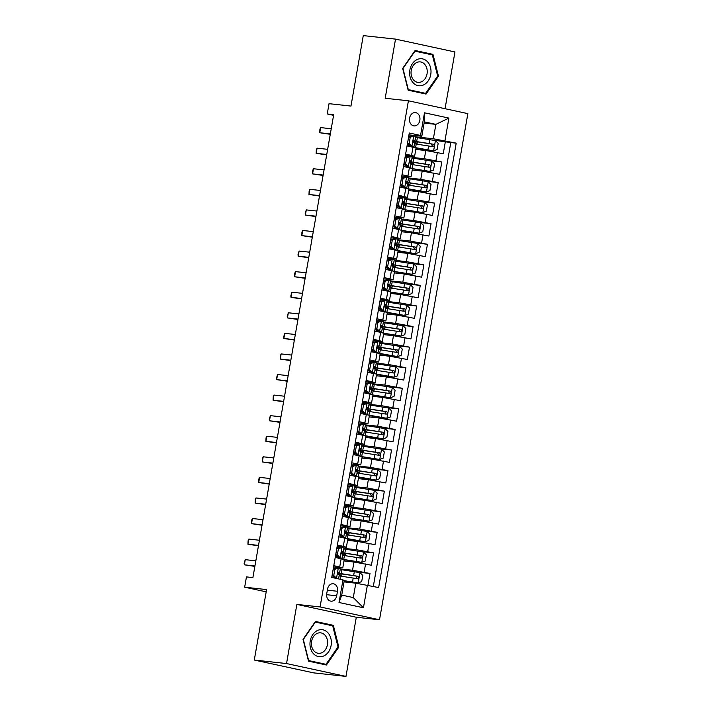 <?xml version="1.0" encoding="UTF-8"?>
<svg xmlns="http://www.w3.org/2000/svg" width="712" height="712" viewBox="0 0 712 712"><rect width="100%" height="100%" fill="white"/><g stroke="black" fill="none" stroke-linecap="round" stroke-linejoin="round"><path stroke-width="1.07" d="M409.56 118.13A6.693 5.251 96.2 0 0 413.975 125.89A6.693 5.251 96.2 0 0 419.84 120.346A6.693 5.251 96.2 0 0 415.425 112.585A6.693 5.251 96.2 0 0 409.56 118.13M445.053 108.714L454.959 51.958L395.525 39.116L363.271 35.6L350.972 106.07L329.042 103.676L327.253 113.965L333.581 115.335M379.514 619.778L467.855 113.635L408.421 100.801L320.08 606.936L379.514 619.778L356.303 617.251L296.86 604.408L286.536 663.557L345.979 676.4L356.303 617.251M345.979 676.4L313.725 672.885L254.291 660.042L266.591 589.581L244.661 587.186L266.19 591.841M286.536 663.557L254.291 660.042M409.195 133.571L407.104 145.933L412.969 147.197L411.536 155.43L414.615 156.302L405.44 155.447M411.536 155.43L405.671 154.157L403.517 166.501L409.373 167.774L407.94 176.006L411.02 176.879L401.853 176.024M407.94 176.006L402.075 174.734L399.922 187.078L405.787 188.351L404.354 196.574L407.433 197.455L398.257 196.601M404.354 196.574L398.489 195.31L396.335 207.655L402.2 208.919L400.758 217.151L403.838 218.023L394.671 217.178M400.758 217.151L394.893 215.887L392.739 228.232L398.604 229.495L397.171 237.728L400.251 238.6L391.084 237.755M397.171 237.728L391.306 236.464L389.153 248.808L395.018 250.072L393.576 258.305L396.655 259.177L387.488 258.322M393.576 258.305L387.711 257.032L385.557 269.376L391.422 270.649L389.989 278.873L393.068 279.754L383.901 278.899M389.989 278.873L384.124 277.609L381.97 289.953L387.835 291.217L386.393 299.449L389.473 300.33L380.306 299.476M386.393 299.449L380.528 298.186L378.375 310.53L384.24 311.794L382.807 320.026L385.886 320.898L376.719 320.053M382.807 320.026L376.942 318.762L374.788 331.107L380.653 332.37L379.211 340.603L382.291 341.475L373.124 340.621M379.211 340.603L373.355 339.33L371.192 351.675L377.057 352.947L375.625 361.171L378.704 362.052L369.537 361.198M375.625 361.171L369.759 359.907L367.606 372.251L373.471 373.524L372.029 381.748L375.117 382.629L365.941 381.774M372.029 381.748L366.173 380.484L364.01 392.828L369.875 394.092L368.442 402.325L371.522 403.197L362.355 402.351M368.442 402.325L362.577 401.061L360.423 413.405L366.288 414.669L364.847 422.901L367.935 423.774L358.759 422.928M364.847 422.901L358.99 421.637L356.837 433.982L362.693 435.246L361.26 443.478L364.339 444.35L355.172 443.496M361.26 443.478L355.395 442.205L353.241 454.55L359.106 455.822L357.664 464.046L360.753 464.927L351.577 464.073M357.664 464.046L351.808 462.782L349.654 475.127L355.51 476.39L354.078 484.623L357.157 485.504L347.99 484.649M354.078 484.623L348.212 483.359L346.059 495.703L351.924 496.967L350.491 505.2L353.57 506.072L344.394 505.226M350.491 505.2L344.626 503.936L342.472 516.28L348.328 517.544L346.895 525.776L349.975 526.649L340.808 525.794M346.895 525.776L341.03 524.504L338.876 536.848L344.742 538.121L343.309 546.344L346.388 547.225L337.212 546.371M343.309 546.344L337.443 545.081L335.29 557.425L344.234 559.57L342.792 567.802L333.625 566.948M367.935 585.255L369.991 573.463L356.748 572.021M343.994 560.931L353.98 562.017L371.433 565.239L373.586 552.886L360.343 551.444M347.581 540.355L357.575 541.44L375.019 544.662L377.173 532.318L363.93 530.867M351.176 519.778L361.162 520.873L378.615 524.085L380.769 511.741L367.526 510.299M354.763 499.201L364.758 500.296L382.202 503.509L384.355 491.164L371.112 489.723M358.358 478.633L368.344 479.719L385.797 482.932L387.951 470.588L374.708 469.146M361.945 458.056L371.94 459.142L389.384 462.364L391.538 450.02L378.295 448.569M365.541 437.48L375.527 438.565L392.98 441.787L395.133 429.443L381.89 428.001M369.127 416.903L379.122 417.997L396.566 421.21L398.72 408.866L385.477 407.424M372.723 396.335L382.709 397.421L400.162 400.633L402.316 388.289L389.072 386.847M376.31 375.758L386.305 376.844L403.748 380.066L405.902 367.712L392.659 366.271M379.905 355.181L389.891 356.267L407.344 359.489L409.498 347.144L396.246 345.703M383.492 334.604L393.478 335.699L410.931 338.912L413.085 326.568L399.841 325.126M387.088 314.028L397.073 315.122L414.517 318.335L416.68 305.991L403.428 304.549M390.674 293.46L400.66 294.546L418.113 297.758L420.267 285.414L407.024 283.972M394.27 272.883L404.256 273.969L421.7 277.19L423.854 264.846L410.61 263.395M397.857 252.306L407.843 253.392L425.295 256.614L427.449 244.269L414.206 242.828M401.452 231.729L411.438 232.824L428.882 236.037L431.036 223.693L417.793 222.251M405.039 211.161L415.025 212.247L432.478 215.46L434.632 203.116L421.388 201.674M408.626 190.585L418.62 191.67L436.064 194.892L438.218 182.548L424.975 181.097M412.221 170.008L422.207 171.094L439.66 174.315L441.814 161.971L428.571 160.529M244.661 587.186L246.45 576.898L252.902 577.601L333.697 114.668L327.253 113.965M336.696 595.793L337.488 591.272A6.479 5.082 96.2 0 0 333.207 583.751A6.479 5.082 96.2 0 0 327.529 589.118L326.737 593.648A6.479 5.082 96.2 0 0 331.018 601.168A6.479 5.082 96.2 0 0 336.696 595.793L326.621 594.698M421.807 136.268L420.543 135.44L409.293 133.01L331.73 577.432L342.979 579.862L344.243 580.681L341.733 595.09L353.294 597.582L355.813 583.181L378.642 587.56L456.205 143.148L433.368 138.769L435.886 124.369L424.316 121.868L421.807 136.268L409.035 134.88M420.543 135.44L424.494 112.808L448.907 118.085L444.955 140.718M367.392 585.131L363.44 607.763L339.028 602.494L342.979 579.862M405.235 156.667L406.507 156.809M412.115 157.414L424.361 158.749L441.814 161.971M415.808 149.431L425.803 150.526L424.361 158.749M401.639 177.244L402.921 177.377M408.528 177.991L420.774 179.326L438.218 182.548M398.053 197.82L399.325 197.954M404.932 198.568L417.179 199.903L434.632 203.116M394.457 218.388L395.738 218.531M401.346 219.145L413.592 220.48L431.036 223.693M390.87 238.965L392.143 239.107M397.75 239.713L409.996 241.048L427.449 244.269M387.275 259.542L388.556 259.675M394.163 260.289L406.41 261.624L423.854 264.846M383.688 280.119L384.961 280.252M390.568 280.866L402.814 282.201L420.267 285.414M380.092 300.687L381.374 300.829M386.981 301.443L399.227 302.778L416.68 305.991M376.506 321.263L377.778 321.406M383.385 322.011L395.641 323.346L413.085 326.568M372.91 341.84L374.192 341.983M379.799 342.588L392.045 343.923L409.498 347.144M369.323 362.417L370.596 362.55M376.203 363.165L388.458 364.5L405.902 367.712M365.728 382.985L367.009 383.127M372.616 383.741L384.863 385.076L402.316 388.289M362.141 403.562L363.414 403.704M369.021 404.318L381.276 405.653L398.72 408.866M358.545 424.138L359.827 424.281M365.434 424.886L377.68 426.221L395.133 429.443M354.959 444.715L356.231 444.849M361.838 445.463L374.094 446.798L391.538 450.02M351.372 465.292L352.645 465.426M358.252 466.04L370.498 467.375L387.951 470.588M347.776 485.86L349.049 486.002M354.665 486.616L366.911 487.951L384.355 491.164M344.19 506.437L345.462 506.579M351.069 507.184L363.316 508.519L380.769 511.741M340.594 527.014L341.876 527.156M347.483 527.761L359.729 529.096L377.173 532.318M337.007 547.59L338.28 547.724M343.887 548.338L356.133 549.673L373.586 552.886M333.412 568.158L334.693 568.301M340.3 568.915L352.547 570.25L369.991 573.463M373.319 586.412L450.785 142.56L432.157 139.953M425.803 150.526L443.247 153.739L445.401 141.394M331.792 577.441L333.848 565.657L342.792 567.802M344.03 581.9L355.813 583.181M296.86 604.408L320.08 606.936M395.525 39.116L385.201 98.265L408.421 100.801M424.112 123.078L435.886 124.369L448.907 118.085M408.822 136.09L410.094 136.232M415.701 136.838L433.368 138.769M347.803 539.126A13.279 0.676 -170.1 0 1 348.435 539.224L365.309 541.77L344.742 538.121M349.975 526.649L351.417 518.416L348.328 517.544M353.57 506.072L355.003 497.848L351.924 496.967M358.572 477.405A13.279 0.676 -170.1 0 1 359.213 477.503L376.087 480.048L355.51 476.39M360.753 464.927L362.185 456.695L359.106 455.822M365.754 436.251A13.279 0.676 -170.1 0 1 366.395 436.349L383.27 438.895L362.693 435.246M369.341 415.683A13.279 0.676 -170.1 0 1 369.982 415.772L386.856 418.318L366.288 414.669M371.522 403.197L372.954 394.973L369.875 394.092M376.523 374.53A13.279 0.676 -170.1 0 1 377.164 374.628L394.039 377.173L373.471 373.524M380.119 353.953A13.279 0.676 -170.1 0 1 380.751 354.051L397.625 356.596L377.057 352.947M382.291 341.475L383.732 333.243L380.653 332.37M387.301 312.808A13.279 0.676 -170.1 0 1 387.933 312.897L404.808 315.452L384.24 311.794M389.473 300.33L390.915 292.098L387.835 291.217M393.068 279.754L394.501 271.521L391.422 270.649M398.07 251.078A13.279 0.676 -170.1 0 1 398.711 251.176L415.585 253.721L395.018 250.072M400.251 238.6L401.684 230.377L398.604 229.495M403.838 218.023L405.279 209.8L402.2 208.919M408.839 189.356A13.279 0.676 -170.1 0 1 409.48 189.454L426.355 192L405.787 188.351M411.02 176.879L412.462 168.646L409.373 167.774M450.785 142.56L456.205 143.148M416.022 148.203A13.279 0.676 -170.1 0 1 416.662 148.301L433.537 150.846L412.969 147.197M341.733 595.09L339.028 602.494M353.294 597.582L363.44 607.763M424.494 112.808L424.316 121.868M338.823 647.101L333.341 625.314L315.443 621.442L303.027 639.367L308.51 661.154L326.408 665.017L338.823 647.101L337.969 647.003M415.087 50.49L402.672 68.414L408.154 90.201L426.052 94.073L438.467 76.148L432.985 54.361L415.087 50.49M327.947 624.816L315.087 621.95M327.921 624.718L333.341 625.314M427.592 53.863L414.74 50.997M427.565 53.774L432.985 54.361M437.622 76.059L438.467 76.148M333.243 569.128L336.723 567.802L338.396 567.98L334.827 569.351L333.75 575.519L336.607 578.269L338.414 578.874M336.607 578.269L335.761 578.304M338.396 567.98L340.363 568.55L339.677 572.457L338.707 572.128M335.566 568.238L334.774 568.301A13.279 0.676 9.9 0 1 333.403 568.247M334.925 578.091L332.148 575.412M254.932 565.969L244.35 564.812L245.248 559.668L255.831 560.825M337.951 572.608L339.677 572.457M338.645 572.119L338.761 572.137C337.595 572.715 337.452 573.534 338.333 574.602L339.25 574.922L338.565 578.829M254.86 566.387L244.35 564.812L244.145 563.343L245.248 559.668M334.827 569.351L333.234 569.173M332.157 575.349L333.75 575.519M344.216 580.814L358.127 582.923L361.705 581.562L362.782 575.385L359.925 572.635L341.938 569.76A16.002 0.81 -170.1 0 0 340.194 569.511M358.127 582.923L344.207 580.663M339.633 573.605L339.455 574.637L341.796 575.305L339.206 575.145M339.117 574.842L338.2 574.548M339.081 575.883A16.002 0.81 9.9 0 1 340.825 576.142L357.451 578.731C359.044 578.206 359.186 577.379 357.878 576.266L341.253 573.676A16.002 0.81 -170.1 0 0 337.737 573.178M339.455 574.637A13.279 0.676 9.9 0 1 337.942 574.29M337.71 573.374A13.279 0.676 9.9 0 1 342.365 573.997L356.027 576.061L356.899 578.037M310.227 640.951A13.59 10.662 96.2 0 0 318.335 656.58A13.59 10.662 96.2 0 0 331.107 645.464A13.59 10.662 96.2 0 0 322.999 629.835A13.59 10.662 96.2 0 0 310.227 640.951M311.589 641.37A10.288 8.072 96.2 0 0 318.38 653.304A10.288 8.072 96.2 0 0 327.395 644.787A10.288 8.072 96.2 0 0 320.605 632.843A10.288 8.072 96.2 0 0 311.589 641.37M325.98 664.314L308.634 660.567L303.321 639.456L315.354 622.092L332.7 625.839L338.013 646.95L325.98 664.314L308.492 661.092M413.076 82.708A13.59 10.662 96.2 0 0 428.188 80.892A13.59 10.662 96.2 0 0 427.556 61.802A13.59 10.662 96.2 0 0 412.435 63.617A13.59 10.662 96.2 0 0 413.076 82.708M413.654 80.038A10.288 8.072 96.2 0 0 418.024 82.361A10.288 8.072 96.2 0 0 426.461 76.015A10.288 8.072 96.2 0 0 424.619 64.214A10.288 8.072 96.2 0 0 420.249 61.891A10.288 8.072 96.2 0 0 411.812 68.245A10.288 8.072 96.2 0 0 413.654 80.038M414.66 51.104L432.344 54.886L437.658 75.997L425.625 93.361L408.136 90.139M425.625 93.361L408.288 89.614L402.974 68.503L414.998 51.139M336.838 548.552L340.309 547.225L341.991 547.412L338.423 548.774L337.346 554.942L340.194 557.692L342.161 558.261L339.971 558.439M340.194 557.692L337.639 557.932M341.991 547.412L343.949 547.973L343.273 551.88L342.294 551.551M339.161 547.67L338.36 547.724A13.279 0.676 9.9 0 1 336.99 547.67M338.52 557.514L335.744 554.835M258.527 545.392L247.936 544.235L248.835 539.091L259.426 540.248M341.538 552.031L343.273 551.88M342.232 551.551L342.356 551.56C341.182 552.138 341.039 552.957 341.92 554.034L342.837 554.345L342.161 558.261M258.456 545.81L247.936 544.235L248.096 540.711L248.835 539.091M338.423 548.774L336.829 548.596M335.752 554.773L337.346 554.942M340.425 527.975L343.905 526.649L345.578 526.836L342.009 528.197L340.932 534.374L343.789 537.124L345.747 537.685L343.567 537.863M343.789 537.124L341.226 537.355M345.578 526.836L347.545 527.396L346.86 531.303L345.881 530.974M342.748 527.094L341.956 527.147A13.279 0.676 9.9 0 1 340.576 527.102M342.107 536.937L339.33 534.258M262.114 524.815L251.532 523.658L252.431 518.523L263.013 519.671M345.133 531.455L346.86 531.303M345.827 530.974L345.943 530.983C344.777 531.561 344.635 532.389 345.516 533.457L346.433 533.778L345.747 537.685M262.043 525.242L251.532 523.658L251.683 520.143L252.431 518.523M342.009 528.197L340.416 528.019M339.339 534.196L340.932 534.374M344.021 507.407L347.492 506.072L349.174 506.259L345.605 507.62L344.528 513.797L347.376 516.547L349.334 517.108L347.153 517.286M347.376 516.547L344.822 516.787M349.174 506.259L351.132 506.819L350.455 510.727L349.476 510.397M346.344 506.517L345.543 506.57A13.279 0.676 9.9 0 1 344.172 506.526M345.703 516.36L342.926 513.681M265.709 504.238L255.118 503.09L256.017 497.946L266.608 499.094M348.72 510.878L350.455 510.727M349.414 510.397L349.539 510.415C348.364 510.985 348.221 511.812 349.103 512.88L350.019 513.201L349.334 517.108M265.638 504.666L255.118 503.09L255.279 499.566L256.017 497.946M345.605 507.62L344.012 507.451M342.935 513.619L344.528 513.797M347.607 486.83L351.087 485.504L352.76 485.682L349.192 487.044L348.115 493.22L350.972 495.97L352.93 496.531L350.749 496.718M350.972 495.97L348.408 496.211M352.76 485.682L354.727 486.243L354.042 490.159L353.063 489.829M349.93 485.94L349.138 485.993A13.279 0.676 9.9 0 1 347.759 485.949M349.289 495.792L346.513 493.113M269.296 483.671L258.714 482.513L259.613 477.369L270.195 478.526M352.315 490.301L354.042 490.159M353.01 489.82L353.125 489.838C351.959 490.417 351.817 491.236 352.698 492.303L353.615 492.624L352.93 496.531M269.225 484.089L258.714 482.513L258.865 478.989L259.613 477.369M349.192 487.044L347.598 486.874M346.522 493.042L348.115 493.22M344.207 559.703A13.279 0.676 -170.1 0 1 344.848 559.801L361.723 562.346L365.292 560.985L366.368 554.808L363.52 552.058L345.534 549.192A16.002 0.81 -170.1 0 0 343.78 548.934M361.723 562.346L344.225 559.552M343.22 553.028L343.042 554.061L345.391 554.728L342.801 554.568M342.712 554.265L341.787 553.972M342.668 555.316A16.002 0.81 9.9 0 1 344.412 555.565L361.037 558.155C362.63 557.63 362.773 556.802 361.474 555.689L344.848 553.099A16.002 0.81 -170.1 0 0 341.324 552.601M343.042 554.061A13.279 0.676 9.9 0 1 341.529 553.722M341.306 552.797A13.279 0.676 9.9 0 1 345.961 553.42L359.613 555.485L360.495 557.46M365.309 541.77L368.887 540.408L369.964 534.231L367.107 531.481L349.12 528.615A16.002 0.81 -170.1 0 0 347.376 528.357M346.815 532.46L346.637 533.484L348.978 534.16L346.388 533.991M346.299 533.688L345.382 533.395M346.263 534.739A16.002 0.81 9.9 0 1 348.008 534.997L364.633 537.587C366.226 537.053 366.368 536.234 365.06 535.112L348.435 532.523A16.002 0.81 -170.1 0 0 344.92 532.024M346.637 533.484A13.279 0.676 9.9 0 1 345.124 533.146M344.893 532.22A13.279 0.676 9.9 0 1 349.548 532.843L363.209 534.917L364.081 536.884M351.39 518.55A13.279 0.676 -170.1 0 1 352.031 518.648L368.905 521.193L372.474 519.831L373.551 513.663L370.694 510.904L352.707 508.039A16.002 0.81 -170.1 0 0 350.963 507.781M368.905 521.193L351.408 518.398M350.402 511.883L350.224 512.907L352.573 513.583L349.984 513.414M349.895 513.112L348.969 512.827M349.85 514.162A16.002 0.81 9.9 0 1 351.595 514.42L368.22 517.01C369.813 516.476 369.955 515.657 368.656 514.545L352.031 511.946A16.002 0.81 -170.1 0 0 348.506 511.447M350.224 512.907A13.279 0.676 9.9 0 1 348.711 512.569M348.488 511.643A13.279 0.676 9.9 0 1 353.143 512.266L366.796 514.34L367.677 516.307M354.977 497.982A13.279 0.676 -170.1 0 1 355.617 498.071L372.492 500.625L376.07 499.254L377.146 493.087L374.29 490.337L356.303 487.462A16.002 0.81 -170.1 0 0 354.558 487.213M372.492 500.625L355.003 497.83M353.998 491.307L353.82 492.339L356.16 493.007L353.57 492.846M353.481 492.535L352.556 492.25M353.446 493.585A16.002 0.81 9.9 0 1 355.19 493.843L371.815 496.433C373.408 495.899 373.551 495.08 372.243 493.968L355.617 491.378A16.002 0.81 -170.1 0 0 352.102 490.879M353.82 492.339A13.279 0.676 9.9 0 1 352.307 491.992M352.075 491.075A13.279 0.676 9.9 0 1 356.73 491.698L370.382 493.763L371.263 495.739M351.203 466.253L354.674 464.927L356.356 465.105L352.787 466.476L351.71 472.643L354.558 475.393L356.516 475.963L354.336 476.141M354.558 475.393L352.004 475.634M356.356 465.105L358.314 465.675L357.638 469.582L356.659 469.252M353.526 465.363L352.725 465.426A13.279 0.676 9.9 0 1 351.354 465.372M352.885 475.216L350.099 472.537M272.892 463.094L262.301 461.937L263.2 456.793L273.791 457.949M355.902 469.733L357.638 469.582M356.596 469.244L356.721 469.261C355.546 469.84 355.404 470.659 356.285 471.727L357.202 472.047L356.516 475.963M272.812 463.512L262.301 461.937L262.461 458.412L263.2 456.793M352.787 466.476L351.194 466.298M350.117 472.474L351.71 472.643M376.087 480.048L379.656 478.687L380.733 472.51L377.876 469.76L359.889 466.894A16.002 0.81 -170.1 0 0 358.145 466.636M357.584 470.73L357.406 471.762L359.756 472.43L357.166 472.27M357.077 471.967L356.151 471.673M357.032 473.017A16.002 0.81 9.9 0 1 358.777 473.266L375.402 475.856C376.995 475.331 377.137 474.503 375.838 473.391L359.213 470.801A16.002 0.81 -170.1 0 0 355.688 470.303M357.406 471.762A13.279 0.676 9.9 0 1 355.893 471.424M355.662 470.498A13.279 0.676 9.9 0 1 360.325 471.122L373.978 473.186L374.85 475.162M354.79 445.676L358.269 444.35L359.943 444.537L356.374 445.899L355.297 452.067L358.154 454.826L360.112 455.386L357.931 455.564M358.154 454.826L355.591 455.057M359.943 444.537L361.91 445.098L361.224 449.005L360.245 448.676M357.113 444.795L356.32 444.849A13.279 0.676 9.9 0 1 354.941 444.795M356.472 454.639L353.695 451.96M276.478 442.517L265.896 441.36L266.795 436.216L277.377 437.373M359.498 449.156L361.224 449.005M360.183 448.676L360.308 448.685C359.142 449.263 358.999 450.091 359.88 451.159L360.797 451.479L360.112 455.386M276.407 442.935L265.896 441.36L266.048 437.844L266.795 436.216M356.374 445.899L354.781 445.721M353.704 451.897L355.297 452.067M362.159 456.828A13.279 0.676 -170.1 0 1 362.8 456.926L379.674 459.471L383.252 458.11L384.329 451.933L381.472 449.183L363.485 446.317A16.002 0.81 -170.1 0 0 361.74 446.059M379.674 459.471L362.185 456.677M361.18 450.153L361.002 451.185L363.343 451.862L360.753 451.693M360.664 451.39L359.738 451.097M360.628 452.44A16.002 0.81 9.9 0 1 362.372 452.69L378.998 455.288C380.591 454.754 380.733 453.927 379.425 452.814L362.8 450.224A16.002 0.81 -170.1 0 0 359.284 449.726M361.002 451.185A13.279 0.676 9.9 0 1 359.489 450.847M359.257 449.922A13.279 0.676 9.9 0 1 363.912 450.545L377.565 452.61L378.446 454.585M358.385 425.108L361.856 423.774L363.538 423.96L359.96 425.322L358.884 431.499L361.74 434.249L363.698 434.81L361.518 434.988M361.74 434.249L359.186 434.489M363.538 423.96L365.496 424.521L364.811 428.428L363.841 428.099M360.708 424.219L359.907 424.272A13.279 0.676 9.9 0 1 358.537 424.227M360.067 434.062L357.282 431.383M280.074 421.94L269.483 420.792L270.382 415.648L280.973 416.796M363.084 428.579L364.811 428.428M363.779 428.099L363.903 428.108C362.728 428.686 362.586 429.514 363.467 430.582L364.384 430.902L363.698 434.81M279.994 422.367L269.483 420.792L269.278 419.323L270.382 415.648M359.96 425.322L358.376 425.153M357.299 431.321L358.884 431.499M383.27 438.895L386.839 437.533L387.915 431.365L385.058 428.606L367.072 425.74A16.002 0.81 -170.1 0 0 365.327 425.482M364.767 429.585L364.589 430.609L366.938 431.285L364.348 431.116M364.259 430.813L363.334 430.52M364.215 431.864A16.002 0.81 9.9 0 1 365.959 432.122L382.584 434.712C384.177 434.178 384.32 433.359 383.012 432.237L366.395 429.647A16.002 0.81 -170.1 0 0 362.871 429.149M364.589 430.609A13.279 0.676 9.9 0 1 363.075 430.27M362.844 429.345A13.279 0.676 9.9 0 1 367.508 429.968L381.16 432.042L382.033 434.008M361.972 404.532L365.452 403.206L367.125 403.384L363.556 404.745L362.479 410.922L365.327 413.672L367.294 414.233L365.114 414.42M365.327 413.672L362.773 413.912M367.125 403.384L369.092 403.944L368.407 407.86L367.428 407.522M364.295 403.642L363.503 403.695A13.279 0.676 9.9 0 1 362.123 403.651M363.654 413.485L360.877 410.806M283.661 401.363L273.079 400.215L273.978 395.071L284.56 396.228M366.68 408.003L368.407 407.86M367.365 407.522L367.49 407.54C366.324 408.118 366.173 408.937 367.063 410.005L367.979 410.326L367.294 414.233M283.59 401.791L273.079 400.215L273.23 396.691L273.978 395.071M363.556 404.745L361.963 404.576M360.886 410.744L362.479 410.922M386.856 418.318L390.425 416.956L391.511 410.788L388.654 408.038L370.667 405.164A16.002 0.81 -170.1 0 0 368.923 404.914M368.362 409.008L368.175 410.032L370.525 410.708L367.935 410.539M367.846 410.237L366.92 409.952M367.81 411.287A16.002 0.81 9.9 0 1 369.555 411.545L386.18 414.135C387.764 413.601 387.915 412.782 386.607 411.67L369.982 409.071A16.002 0.81 -170.1 0 0 366.457 408.581M368.175 410.032A13.279 0.676 9.9 0 1 366.671 409.694M366.44 408.768A13.279 0.676 9.9 0 1 371.094 409.4L384.747 411.465L385.628 413.432M365.559 383.955L369.038 382.629L370.721 382.807L367.143 384.177L366.066 390.345L368.923 393.095L370.881 393.656L368.7 393.843M368.923 393.095L366.368 393.335M370.721 382.807L372.679 383.376L371.993 387.284L371.023 386.954M367.89 383.065L367.089 383.127A13.279 0.676 9.9 0 1 365.719 383.074M367.241 392.917L364.464 390.238M287.256 380.795L276.665 379.638L277.564 374.494L288.146 375.651M370.267 387.435L371.993 387.284M370.961 386.945L371.085 386.963C369.911 387.542 369.768 388.36 370.649 389.428L371.566 389.749L370.881 393.656M287.176 381.214L276.665 379.638L276.461 378.17L277.564 374.494M367.143 384.177L365.559 383.999M364.482 390.176L366.066 390.345M372.937 395.107A13.279 0.676 -170.1 0 1 373.577 395.196L390.452 397.75L394.021 396.388L395.098 390.212L392.241 387.462L374.254 384.587A16.002 0.81 -170.1 0 0 372.51 384.338M390.452 397.75L372.954 394.955M371.949 388.432L371.771 389.464L374.12 390.132L371.531 389.971M371.442 389.669L370.516 389.375M371.397 390.71A16.002 0.81 9.9 0 1 373.141 390.968L389.767 393.558C391.36 393.033 391.502 392.205 390.194 391.093L373.577 388.503A16.002 0.81 -170.1 0 0 370.053 388.004M371.771 389.464A13.279 0.676 9.9 0 1 370.258 389.117M370.026 388.2A13.279 0.676 9.9 0 1 374.69 388.823L388.343 390.888L389.215 392.864M369.154 363.378L372.634 362.052L374.307 362.239L370.738 363.601L369.662 369.768L372.51 372.518L374.476 373.088L372.296 373.266M372.51 372.518L369.955 372.759M374.307 362.239L376.274 362.8L375.589 366.707L374.61 366.377M371.477 362.497L370.685 362.55A13.279 0.676 9.9 0 1 369.305 362.497M370.836 372.34L368.06 369.662M290.843 360.219L280.261 359.062L281.16 353.917L291.742 355.074M373.862 366.858L375.589 366.707M374.548 366.377L374.672 366.386C373.506 366.965 373.355 367.784 374.245 368.861L375.153 369.172L374.476 373.088M290.772 360.637L280.261 359.062L280.412 355.537L281.16 353.917M370.738 363.601L369.145 363.423M368.068 369.599L369.662 369.768M394.039 377.173L397.608 375.811L398.684 369.635L395.836 366.885L377.85 364.019A16.002 0.81 -170.1 0 0 376.105 363.761M375.544 367.855L375.358 368.887L377.707 369.555L375.117 369.394M375.028 369.092L374.103 368.798M374.993 370.142A16.002 0.81 9.9 0 1 376.737 370.391L393.353 372.99C394.946 372.456 395.098 371.628 393.789 370.516L377.164 367.926A16.002 0.81 -170.1 0 0 373.64 367.428M375.358 368.887A13.279 0.676 9.9 0 1 373.853 368.549M373.622 367.623A13.279 0.676 9.9 0 1 378.277 368.246L391.929 370.311L392.81 372.287M372.741 342.801L376.221 341.475L377.903 341.662L374.325 343.024L373.248 349.2L376.105 351.95L378.063 352.511L375.883 352.689M376.105 351.95L373.542 352.191M377.903 341.662L379.861 342.223L379.176 346.13L378.205 345.801M375.073 341.92L374.272 341.974A13.279 0.676 9.9 0 1 372.901 341.929M374.423 351.764L371.646 349.085M294.439 339.642L283.848 338.494L284.747 333.35L295.329 334.498M377.449 346.281L379.176 346.13M378.143 345.801L378.259 345.81C377.093 346.388 376.951 347.216 377.832 348.284L378.748 348.604L378.063 352.511M294.359 340.069L283.848 338.494L283.643 337.025L284.747 333.35M374.325 343.024L372.741 342.855M371.664 349.022L373.248 349.2M397.625 356.596L401.203 355.235L402.28 349.058L399.423 346.308L381.436 343.442A16.002 0.81 -170.1 0 0 379.692 343.184M379.131 347.287L378.953 348.31L381.303 348.987L378.713 348.818M378.624 348.515L377.698 348.221M378.579 349.565A16.002 0.81 9.9 0 1 380.324 349.823L396.949 352.413C398.542 351.879 398.684 351.06 397.376 349.939L380.76 347.349A16.002 0.81 -170.1 0 0 377.235 346.851M378.953 348.31A13.279 0.676 9.9 0 1 377.44 347.972M377.209 347.047A13.279 0.676 9.9 0 1 381.872 347.67L395.525 349.743L396.397 351.71M376.337 322.233L379.816 320.898L381.49 321.085L377.921 322.447L376.844 328.624L379.692 331.374L381.659 331.934L379.478 332.112M379.692 331.374L377.137 331.614M381.49 321.085L383.448 321.646L382.771 325.562L381.792 325.224M378.659 321.343L377.867 321.397A13.279 0.676 9.9 0 1 376.488 321.352M378.019 331.187L375.242 328.508M298.025 319.065L287.443 317.917L288.333 312.773L298.924 313.921M381.045 325.704L382.771 325.562M381.73 325.224L381.855 325.242C380.68 325.811 380.537 326.639 381.427 327.707L382.335 328.027L381.659 331.934M297.954 319.492L287.443 317.917L287.239 316.448L288.333 312.773M377.921 322.447L376.328 322.278M375.251 328.446L376.844 328.624M383.706 333.376A13.279 0.676 -170.1 0 1 384.347 333.474L401.221 336.019L404.79 334.658L405.867 328.49L403.019 325.74L385.032 322.865A16.002 0.81 -170.1 0 0 383.287 322.607M401.221 336.019L383.724 333.225M382.727 326.71L382.54 327.734L384.889 328.41L382.3 328.241M382.21 327.938L381.285 327.654M382.166 328.988A16.002 0.81 9.9 0 1 383.919 329.247L400.536 331.837C402.129 331.303 402.271 330.484 400.972 329.371L384.347 326.772A16.002 0.81 -170.1 0 0 380.822 326.274M382.54 327.734A13.279 0.676 9.9 0 1 381.036 327.395M380.804 326.47A13.279 0.676 9.9 0 1 385.459 327.093L399.112 329.167L399.993 331.133M379.923 301.657L383.403 300.33L385.085 300.508L381.507 301.87L380.43 308.047L383.287 310.797L385.245 311.358L383.065 311.545M383.287 310.797L380.724 311.037M385.085 300.508L387.043 301.078L386.358 304.985L385.388 304.656M382.255 300.767L381.454 300.82A13.279 0.676 9.9 0 1 380.083 300.776M381.605 310.619L378.828 307.94M301.612 298.497L291.03 297.34L291.929 292.196L302.511 293.353M384.631 305.128L386.358 304.985M385.325 304.647L385.441 304.665C384.275 305.243 384.133 306.062 385.014 307.13L385.931 307.45L385.245 311.358M301.541 298.915L291.03 297.34L290.825 295.872L291.929 292.196M381.507 301.87L379.914 301.701M378.837 307.869L380.43 308.047M404.808 315.452L408.385 314.081L409.462 307.913L406.605 305.163L388.618 302.288A16.002 0.81 -170.1 0 0 386.874 302.039M386.313 306.133L386.135 307.166L388.485 307.833L385.895 307.673M385.806 307.37L384.88 307.077M385.762 308.412A16.002 0.81 9.9 0 1 387.506 308.67L404.131 311.26C405.724 310.726 405.867 309.907 404.558 308.794L387.933 306.204A16.002 0.81 -170.1 0 0 384.418 305.706M386.135 307.166A13.279 0.676 9.9 0 1 384.622 306.819M384.391 305.902A13.279 0.676 9.9 0 1 389.055 306.525L402.707 308.59L403.579 310.565M383.519 281.08L386.999 279.754L388.672 279.932L385.103 281.302L384.026 287.47L386.874 290.22L388.841 290.79L386.661 290.968M386.874 290.22L384.32 290.46M388.672 279.932L390.63 280.501L389.953 284.408L388.975 284.079M385.842 280.19L385.05 280.252A13.279 0.676 9.9 0 1 383.67 280.199M385.201 290.042L382.424 287.363M305.208 277.92L294.626 276.763L295.516 271.619L306.107 272.776M388.227 284.56L389.953 284.408M388.912 284.079L389.037 284.088C387.862 284.667 387.72 285.485 388.601 286.553L389.517 286.874L388.841 290.79M305.137 278.339L294.626 276.763L294.777 273.239L295.516 271.619M385.103 281.302L383.51 281.124M382.433 287.301L384.026 287.47M390.888 292.232A13.279 0.676 -170.1 0 1 391.529 292.329L408.403 294.875L411.972 293.513L413.049 287.337L410.201 284.586L392.214 281.721A16.002 0.81 -170.1 0 0 390.47 281.462M408.403 294.875L390.906 292.08M389.9 285.557L389.722 286.589L392.072 287.256L389.482 287.096M389.393 286.794L388.467 286.5M389.348 287.844A16.002 0.81 9.9 0 1 391.102 288.093L407.718 290.683C409.311 290.158 409.453 289.33 408.154 288.218L391.529 285.628A16.002 0.81 -170.1 0 0 388.004 285.129M389.722 286.589A13.279 0.676 9.9 0 1 388.209 286.251M387.987 285.325A13.279 0.676 9.9 0 1 392.641 285.948L406.294 288.013L407.175 289.989M387.106 260.503L390.585 259.177L392.267 259.364L388.69 260.726L387.613 266.893L390.47 269.652L392.428 270.213L390.247 270.391M390.47 269.652L387.907 269.884M392.267 259.364L394.226 259.925L393.54 263.832L392.57 263.502M389.428 259.622L388.636 259.675A13.279 0.676 9.9 0 1 387.266 259.622M388.788 269.465L386.011 266.786M308.794 257.344L298.212 256.187L299.111 251.042L309.693 252.199M391.814 263.983L393.54 263.832M392.508 263.502L392.623 263.511C391.458 264.09 391.315 264.917 392.196 265.985L393.113 266.306L392.428 270.213M308.723 257.762L298.212 256.187L298.008 254.727L299.111 251.042M388.69 260.726L387.097 260.548M386.02 266.724L387.613 266.893M394.484 271.655A13.279 0.676 -170.1 0 1 395.115 271.753L411.99 274.298L415.568 272.936L416.645 266.76L413.788 264.01L395.801 261.144A16.002 0.81 -170.1 0 0 394.056 260.886M411.99 274.298L394.501 271.503M393.496 264.98L393.318 266.012L395.658 266.688L393.077 266.519M392.988 266.217L392.063 265.923M392.944 267.267A16.002 0.81 9.9 0 1 394.688 267.516L411.313 270.115C412.907 269.581 413.049 268.753 411.741 267.641L395.115 265.051A16.002 0.81 -170.1 0 0 391.6 264.553M393.318 266.012A13.279 0.676 9.9 0 1 391.805 265.674M391.573 264.748A13.279 0.676 9.9 0 1 396.228 265.371L409.889 267.436L410.762 269.412M390.701 239.935L394.172 238.6L395.854 238.787L392.285 240.149L391.208 246.325L394.056 249.075L396.023 249.636L393.834 249.814M394.056 249.075L391.502 249.316M395.854 238.787L397.812 239.348L397.136 243.255L396.157 242.925M393.024 239.045L392.232 239.098A13.279 0.676 9.9 0 1 390.852 239.054M392.383 248.888L389.606 246.21M312.39 236.767L301.799 235.619L302.698 230.474L313.289 231.623M395.409 243.406L397.136 243.255M396.095 242.925L396.219 242.934C395.044 243.513 394.902 244.341 395.783 245.409L396.7 245.729L396.023 249.636M312.319 237.194L301.799 235.619L301.959 232.094L302.698 230.474M392.285 240.149L390.692 239.98M389.615 246.147L391.208 246.325M415.585 253.721L419.154 252.36L420.231 246.192L417.383 243.433L399.396 240.567A16.002 0.81 -170.1 0 0 397.643 240.309M397.082 244.412L396.904 245.435L399.254 246.112L396.664 245.943M396.575 245.64L395.649 245.346M396.531 246.69A16.002 0.81 9.9 0 1 398.275 246.948L414.9 249.538C416.493 249.004 416.636 248.185 415.336 247.064L398.711 244.474A16.002 0.81 -170.1 0 0 395.187 243.976M396.904 245.435A13.279 0.676 9.9 0 1 395.391 245.097M395.169 244.172A13.279 0.676 9.9 0 1 399.824 244.795L413.476 246.868L414.357 248.835M394.288 219.358L397.768 218.032L399.441 218.21L395.872 219.572L394.795 225.749L397.652 228.499L399.61 229.059L397.43 229.246M397.652 228.499L395.089 228.739M399.441 218.21L401.408 218.771L400.723 222.687L399.752 222.349M396.611 218.468L395.819 218.522A13.279 0.676 9.9 0 1 394.439 218.477M395.97 228.312L393.193 225.633M315.977 216.19L305.395 215.042L306.293 209.898L316.876 211.055M398.996 222.829L400.723 222.687M399.69 222.349L399.806 222.367C398.64 222.945 398.498 223.764 399.379 224.832L400.295 225.152L399.61 229.059M315.906 216.617L305.395 215.042L305.19 213.573L306.293 209.898M395.872 219.572L394.279 219.403M393.202 225.57L394.795 225.749M401.666 230.51A13.279 0.676 -170.1 0 1 402.298 230.599L419.172 233.153L422.75 231.783L423.827 225.615L420.97 222.865L402.983 219.99A16.002 0.81 -170.1 0 0 401.239 219.741M419.172 233.153L401.684 230.35M400.678 223.835L400.5 224.867L402.841 225.535L400.251 225.366M400.162 225.063L399.245 224.778M400.126 226.113A16.002 0.81 9.9 0 1 401.871 226.371L418.496 228.961C420.089 228.427 420.231 227.609 418.923 226.496L402.298 223.897A16.002 0.81 -170.1 0 0 398.782 223.408M400.5 224.867A13.279 0.676 9.9 0 1 398.987 224.52M398.756 223.595A13.279 0.676 9.9 0 1 403.41 224.227L417.072 226.291L417.944 228.258M397.883 198.781L401.354 197.455L403.037 197.633L399.468 199.004L398.391 205.172L401.239 207.922L403.206 208.491L401.016 208.669M401.239 207.922L398.684 208.162M403.037 197.633L404.995 198.203L404.318 202.11L403.339 201.781M400.206 197.892L399.405 197.954A13.279 0.676 9.9 0 1 398.035 197.9M399.565 207.744L396.789 205.065M319.572 195.622L308.981 194.465L309.88 189.321L320.471 190.478M402.583 202.261L404.318 202.11M403.277 201.772L403.401 201.79C402.227 202.368 402.084 203.187 402.965 204.255L403.882 204.575L403.206 208.491M319.501 196.04L308.981 194.465L309.142 190.941L309.88 189.321M399.468 199.004L397.875 198.826M396.798 205.003L398.391 205.172M405.253 209.933A13.279 0.676 -170.1 0 1 405.893 210.022L422.768 212.577L426.337 211.215L427.414 205.038L424.566 202.288L406.579 199.413A16.002 0.81 -170.1 0 0 404.825 199.164M422.768 212.577L405.27 209.782M404.265 203.258L404.087 204.291L406.436 204.958L403.846 204.798M403.757 204.495L402.832 204.202M403.713 205.537A16.002 0.81 9.9 0 1 405.457 205.795L422.082 208.385C423.676 207.86 423.818 207.032 422.519 205.919L405.893 203.329A16.002 0.81 -170.1 0 0 402.369 202.831M404.087 204.291A13.279 0.676 9.9 0 1 402.574 203.952M402.351 203.027A13.279 0.676 9.9 0 1 407.006 203.65L420.659 205.715L421.54 207.69M401.47 178.205L404.95 176.879L406.623 177.065L403.054 178.427L401.977 184.595L404.834 187.345L406.792 187.915L404.612 188.093M404.834 187.345L402.271 187.585M406.623 177.065L408.59 177.626L407.905 181.533L406.926 181.204M403.793 177.324L403.001 177.377A13.279 0.676 9.9 0 1 401.621 177.324M403.152 187.167L400.375 184.488M323.159 175.045L312.577 173.888L313.476 168.744L324.058 169.901M406.178 181.685L407.905 181.533M406.872 181.204L406.988 181.213C405.822 181.791 405.68 182.61 406.561 183.687L407.478 183.999L406.792 187.915M323.088 175.464L312.577 173.888L312.728 170.364L313.476 168.744M403.054 178.427L401.461 178.249M400.384 184.426L401.977 184.595M426.355 192L429.932 190.638L431.009 184.461L428.152 181.711L410.165 178.845A16.002 0.81 -170.1 0 0 408.421 178.587M407.86 182.681L407.682 183.714L410.023 184.39L407.433 184.221M407.344 183.918L406.427 183.625M407.308 184.969A16.002 0.81 9.9 0 1 409.053 185.218L425.678 187.817C427.271 187.283 427.414 186.455 426.105 185.343L409.48 182.753A16.002 0.81 -170.1 0 0 405.965 182.254M407.682 183.714A13.279 0.676 9.9 0 1 406.169 183.376M405.938 182.45A13.279 0.676 9.9 0 1 410.593 183.073L424.254 185.138L425.126 187.114M405.066 157.628L408.537 156.302L410.219 156.489L406.65 157.85L405.573 164.027L408.421 166.777L410.379 167.338L408.198 167.516M408.421 166.777L405.867 167.017M410.219 156.489L412.177 157.049L411.5 160.957L410.521 160.627M407.389 156.747L406.588 156.8A13.279 0.676 9.9 0 1 405.217 156.756M406.748 166.59L403.971 163.911M326.755 154.468L316.164 153.32L317.062 148.176L327.654 149.324M409.765 161.108L411.5 160.957M410.459 160.627L410.584 160.636C409.409 161.215 409.267 162.042 410.148 163.11L411.064 163.431L410.379 167.338M326.675 154.896L316.164 153.32L316.324 149.796L317.062 148.176M406.65 157.85L405.057 157.681M403.98 163.849L405.573 164.027M412.435 168.78A13.279 0.676 -170.1 0 1 413.076 168.877L429.95 171.423L433.519 170.061L434.596 163.885L431.739 161.135L413.752 158.269A16.002 0.81 -170.1 0 0 412.008 158.011M429.95 171.423L412.453 168.628M411.447 162.114L411.269 163.137L413.619 163.813L411.029 163.644M410.94 163.342L410.014 163.048M410.895 164.392A16.002 0.81 9.9 0 1 412.64 164.65L429.265 167.24C430.858 166.706 431 165.887 429.701 164.766L413.076 162.176A16.002 0.81 -170.1 0 0 409.551 161.677M411.269 163.137A13.279 0.676 9.9 0 1 409.756 162.799M409.534 161.873A13.279 0.676 9.9 0 1 414.188 162.496L427.841 164.57L428.722 166.537M408.652 137.06L412.132 135.734L413.805 135.912L410.237 137.274L409.16 143.45L412.017 146.2L413.975 146.761L411.794 146.939M412.017 146.2L409.453 146.441M413.805 135.912L415.772 136.473L415.087 140.389L414.108 140.05M410.975 136.17L410.183 136.223A13.279 0.676 9.9 0 1 408.804 136.179M410.334 146.013L407.558 143.335M330.341 133.892L319.759 132.744L320.658 127.599L331.24 128.747M413.361 140.531L415.087 140.389M414.046 140.05L414.17 140.068C413.005 140.638 412.862 141.465 413.743 142.534L414.66 142.854L413.975 146.761M330.27 134.319L319.759 132.744L319.911 129.219L320.658 127.599M410.237 137.274L408.643 137.105M407.567 143.272L409.16 143.45M433.537 150.846L437.115 149.484L438.192 143.317L435.335 140.567L417.348 137.692A16.002 0.81 -170.1 0 0 415.603 137.434M415.043 141.537L414.865 142.56L417.205 143.237L414.615 143.067M414.526 142.765L413.601 142.48M414.491 143.815A16.002 0.81 9.9 0 1 416.235 144.073L432.86 146.663C434.453 146.129 434.596 145.31 433.288 144.198L416.662 141.599A16.002 0.81 -170.1 0 0 413.147 141.101M414.865 142.56A13.279 0.676 9.9 0 1 413.352 142.222M413.12 141.296A13.279 0.676 9.9 0 1 417.775 141.919L431.428 143.993L432.309 145.96M422.207 171.094L420.774 179.326M418.62 191.67L417.179 199.903M415.025 212.247L413.592 220.48M411.438 232.824L409.996 241.048M407.843 253.392L406.41 261.624M404.256 273.969L402.814 282.201M400.66 294.546L399.227 302.778M397.073 315.122L395.641 323.346M393.478 335.699L392.045 343.923M389.891 356.267L388.458 364.5M386.305 376.844L384.863 385.076M382.709 397.421L381.276 405.653M379.122 417.997L377.68 426.221M375.527 438.565L374.094 446.798M371.94 459.142L370.498 467.375M368.344 479.719L366.911 487.951M364.758 500.296L363.316 508.519M361.162 520.873L359.729 529.096M357.575 541.44L356.133 549.673M353.98 562.017L352.547 570.25M365.567 563.966L364.135 572.199M437.382 152.475L435.949 160.698M433.795 173.043L432.362 181.275M430.199 193.62L428.766 201.852M426.613 214.196L425.18 222.429M423.026 234.773L421.584 243.006M419.43 255.35L417.997 263.573M415.844 275.918L414.402 284.15M412.248 296.495L410.815 304.727M408.661 317.071L407.22 325.304M405.066 337.648L403.633 345.872M401.479 358.216L400.037 366.449M397.883 378.793L396.45 387.025M394.297 399.37L392.855 407.602M390.701 419.947L389.268 428.17M387.114 440.523L385.673 448.747M383.519 461.091L382.086 469.324M379.932 481.668L378.499 489.901M376.337 502.245L374.904 510.477M372.75 522.822L371.317 531.045M369.154 543.389L367.721 551.622M341.155 558.697L339.713 566.921M327.342 590.168L337.488 591.272M338.307 568.016L336.536 578.197M333.127 577.735L333.332 576.551M358.216 582.888L359.996 572.706M341.253 573.676L341.938 569.76M340.283 579.274L340.825 576.142M353.642 575.536L354.318 571.62M352.52 581.909L353.205 578.002M356.027 576.061L357.878 576.266M341.902 547.439L340.122 557.63M336.625 557.718L336.927 555.974M345.489 526.871L343.718 537.053M340.211 537.142L340.514 535.397M349.085 506.294L347.305 516.476M343.798 516.565L344.11 514.829M352.671 485.718L350.9 495.899M347.394 495.988L347.696 494.253M361.812 562.311L363.592 552.129M344.848 553.099L345.534 549.192M343.754 559.338L344.412 555.565M357.228 554.959L357.913 551.052M356.116 561.341L356.801 557.425M359.613 555.485L361.474 555.689M365.398 541.734L367.178 531.553M348.435 532.523L349.12 528.615M347.349 538.762L348.008 534.997M360.815 534.383L361.5 530.476M359.702 540.764L360.388 536.848M363.209 534.917L365.06 535.112M368.994 521.166L370.774 510.976M352.031 511.946L352.707 508.039M350.936 518.194L351.595 514.42M364.411 513.806L365.096 509.899M363.298 520.187L363.983 516.28M366.796 514.34L368.656 514.545M372.581 500.589L374.361 490.399M355.617 491.378L356.303 487.462M354.532 497.617L355.19 493.843M367.997 493.238L368.683 489.322M366.885 499.61L367.57 495.703M370.382 493.763L372.243 493.968M356.267 465.141L354.487 475.331M350.98 475.411L351.292 473.676M376.176 480.013L377.947 469.831M359.213 470.801L359.889 466.894M358.118 477.04L358.777 473.266M371.593 472.661L372.278 468.754M370.48 479.034L371.157 475.127M373.978 473.186L375.838 473.391M359.854 444.573L358.083 454.754M354.576 454.843L354.879 453.099M379.763 459.436L381.543 449.254M362.8 450.224L363.485 446.317M361.714 456.463L362.372 452.69M375.18 452.084L375.865 448.177M374.067 458.466L374.752 454.55M377.565 452.61L379.425 452.814M363.449 423.996L361.669 434.178M358.163 434.267L358.465 432.522M383.359 438.859L385.13 428.677M366.395 429.647L367.072 425.74M365.3 435.886L365.959 432.122M378.775 431.508L379.46 427.601M377.663 437.889L378.339 433.982M381.16 432.042L383.012 432.237M367.036 403.419L365.265 413.601M361.758 413.69L362.061 411.954M386.945 418.291L388.725 408.101M369.982 409.071L370.667 405.164M368.896 415.318L369.555 411.545M382.362 410.931L383.047 407.024M381.249 417.312L381.935 413.405M384.747 411.465L386.607 411.67M370.632 382.842L368.852 393.033M365.345 393.113L365.648 391.377M390.541 397.714L392.312 387.533M373.577 388.503L374.254 384.587M372.483 394.742L373.141 390.968M385.957 390.363L386.634 386.447M384.845 396.735L385.521 392.828M388.343 390.888L390.194 391.093M374.218 362.266L372.438 372.456M368.941 372.545L369.243 370.801M394.128 377.137L395.908 366.956M377.164 367.926L377.85 364.019M376.078 374.165L376.737 370.391M389.544 369.786L390.229 365.879M388.432 376.167L389.117 372.251M391.929 370.311L393.789 370.516M377.814 341.698L376.034 351.879M372.527 351.968L372.83 350.224M397.723 356.561L399.494 346.379M380.76 347.349L381.436 343.442M379.665 353.588L380.324 349.823M393.14 349.209L393.816 345.302M392.027 355.591L392.704 351.683M395.525 349.743L397.376 349.939M381.401 321.121L379.621 331.303M376.123 331.392L376.425 329.656M401.31 335.993L403.09 325.802M384.347 326.772L385.032 322.865M383.261 333.02L383.919 329.247M396.726 328.632L397.412 324.725M395.614 335.014L396.299 331.107M399.112 329.167L400.972 329.371M384.996 300.544L383.216 310.726M379.71 310.815L380.012 309.079M404.906 315.416L406.677 305.226M387.933 306.204L388.618 302.288M386.847 312.443L387.506 308.67M400.322 308.065L400.998 304.149M399.209 314.437L399.886 310.53M402.707 308.59L404.558 308.794M388.583 279.967L386.803 290.158M383.305 290.247L383.608 288.502M408.492 294.839L410.272 284.658M391.529 285.628L392.214 281.721M390.443 291.867L391.102 288.093M403.909 287.488L404.594 283.581M402.796 293.86L403.482 289.953M406.294 288.013L408.154 288.218M392.178 259.399L390.399 269.581M386.892 269.67L387.195 267.926M412.079 274.262L413.859 264.081M395.115 265.051L395.801 261.144M394.03 271.29L394.688 267.516M407.504 266.911L408.181 263.004M406.392 273.292L407.068 269.376M409.889 267.436L411.741 267.641M395.765 238.823L393.985 249.004M390.488 249.093L390.79 247.349M415.675 253.686L417.454 243.504M398.711 244.474L399.396 240.567M397.625 250.713L398.275 246.948M411.091 246.334L411.776 242.427M409.978 252.715L410.664 248.808M413.476 246.868L415.336 247.064M399.352 218.246L397.581 228.427M394.074 228.516L394.377 226.781M419.261 233.118L421.041 222.927M402.298 223.897L402.983 219.99M401.212 230.145L401.871 226.371M414.687 225.757L415.363 221.85M413.565 232.139L414.25 228.232M417.072 226.291L418.923 226.496M402.947 197.669L401.168 207.86M397.661 207.94L397.972 206.204M422.857 212.541L424.637 202.359M405.893 203.329L406.579 199.413M404.799 209.568L405.457 205.795M418.273 205.19L418.959 201.274M417.161 211.562L417.846 207.655M420.659 205.715L422.519 205.919M406.534 177.092L404.763 187.283M401.257 187.372L401.559 185.627M426.443 191.964L428.224 181.782M409.48 182.753L410.165 178.845M408.394 188.992L409.053 185.218M421.86 184.613L422.545 180.706M420.748 190.994L421.433 187.078M424.254 185.138L426.105 185.343M410.13 156.524L408.35 166.706M404.843 166.795L405.155 165.05M430.039 171.387L431.819 161.206M413.076 162.176L413.752 158.269M411.981 168.415L412.64 164.65M425.456 164.036L426.141 160.129M424.343 170.417L425.028 166.51M427.841 164.57L429.701 164.766M413.717 135.947L411.945 146.129M408.439 146.218L408.741 144.483M433.626 150.819L435.406 140.629M416.662 141.599L417.348 137.692M415.577 147.847L416.235 144.073M429.042 143.459L429.728 139.552M427.93 149.84L428.615 145.933M431.428 143.993L433.288 144.198M347.821 538.993L346.388 547.225M358.599 477.271L357.157 485.504M365.772 436.118L364.339 444.35M369.368 415.55L367.935 423.774M376.55 374.396L375.117 382.629M380.137 353.82L378.704 362.052M387.319 312.675L385.886 320.898M398.097 250.944L396.655 259.177M408.866 189.223L407.433 197.455M416.048 148.069L414.615 156.302M341.796 575.305L342.036 573.943M345.391 554.728L345.632 553.366M344.305 560.967L344.519 559.748M348.978 534.16L349.218 532.798M347.892 540.39L348.106 539.171M352.573 513.583L352.814 512.222M351.488 519.813L351.692 518.594M356.16 493.007L356.401 491.645M355.074 499.237L355.288 498.026M359.756 472.43L359.987 471.068M358.67 478.66L358.875 477.449M363.343 451.862L363.583 450.5M362.257 458.092L362.47 456.873M366.938 431.285L367.17 429.923M365.852 437.515L366.057 436.296M370.525 410.708L370.765 409.347M369.439 416.938L369.653 415.728M374.12 390.132L374.352 388.77M373.026 396.362L373.239 395.151M377.707 369.555L377.947 368.193M376.621 375.794L376.835 374.574M381.303 348.987L381.534 347.625M380.208 355.217L380.422 353.998M384.889 328.41L385.13 327.048M383.804 334.64L384.017 333.43M388.485 307.833L388.716 306.472M387.39 314.063L387.604 312.853M392.072 287.256L392.312 285.895M390.986 293.486L391.2 292.276M395.658 266.688L395.899 265.327M394.573 272.918L394.786 271.699M399.254 246.112L399.494 244.75M398.168 252.342L398.382 251.122M402.841 225.535L403.081 224.173M401.755 231.765L401.969 230.555M406.436 204.958L406.677 203.596M405.351 211.188L405.555 209.978M410.023 184.39L410.263 183.02M408.937 190.62L409.151 189.401M413.619 163.813L413.859 162.452M412.533 170.043L412.738 168.824M417.205 143.237L417.446 141.875M416.12 149.467L416.333 148.256"/></g></svg>
